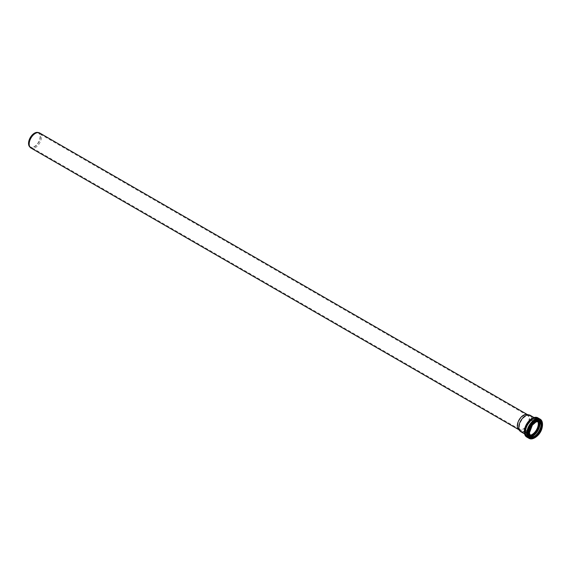 <?xml version="1.0" encoding="UTF-8"?>
<svg xmlns="http://www.w3.org/2000/svg" width="571" height="571" viewBox="0 0 571 571"><rect width="100%" height="100%" fill="white"/><g stroke="black" fill="none" stroke-linecap="round" stroke-linejoin="round"><path stroke-width="0.43" stroke-dasharray="2.85 2.14" d="M37.772 132.451A8.358 4.825 -60 0 1 38.642 142.429A8.358 4.825 -60 0 1 29.564 146.668M39.656 132.986A8.686 5.011 -60 0 1 39.663 143.014A8.686 5.011 -60 0 1 30.977 148.032M28.807 143.278A7.994 4.611 -60 0 1 32.297 135.234A7.994 4.611 -60 0 1 38.457 133.093A7.994 4.611 -60 0 1 38.457 142.322A7.994 4.611 -60 0 1 30.463 146.933A7.994 4.611 -60 0 1 28.807 143.278M517.79 425.588A7.994 4.611 -60 0 1 520.788 418.086A7.994 4.611 -60 0 1 526.605 415.088A7.994 4.611 -60 0 1 527.433 415.402A7.994 4.611 -60 0 1 527.433 424.631A7.994 4.611 -60 0 1 519.439 429.242A7.994 4.611 -60 0 1 518.761 428.678A7.994 4.611 -60 0 1 517.79 425.588M526.912 414.482A8.686 5.011 -60 0 1 527.811 414.817A8.686 5.011 -60 0 1 527.811 424.845A8.686 5.011 -60 0 1 519.125 429.863A8.686 5.011 -60 0 1 518.382 429.249M519.325 427.122A8.786 5.075 -60 0 1 522.622 418.878A8.786 5.075 -60 0 1 529.017 415.581A8.786 5.075 -60 0 1 529.931 415.924A8.786 5.075 -60 0 1 529.931 426.073A8.786 5.075 -60 0 1 521.145 431.148A8.786 5.075 -60 0 1 520.388 430.527A8.786 5.075 -60 0 1 519.325 427.122M529.767 435.316A8.786 5.075 -60 0 1 527.704 434.931A8.786 5.075 -60 0 1 525.884 430.905A8.786 5.075 -60 0 1 529.717 422.062A8.786 5.075 -60 0 1 536.49 419.706A8.786 5.075 -60 0 1 537.853 421.305M529.788 435.359A8.843 5.103 -60 0 1 527.675 434.974A8.843 5.103 -60 0 1 525.841 430.927A8.843 5.103 -60 0 1 529.702 422.033A8.843 5.103 -60 0 1 536.512 419.664A8.843 5.103 -60 0 1 537.903 421.298A8.843 5.103 -60 0 0 536.533 419.678L536.512 419.664M530.202 415.317A9.443 5.453 -60 0 1 530.202 426.223A9.443 5.453 -60 0 1 520.752 431.676M525.862 430.941A8.843 5.103 -60 0 1 529.724 422.048A8.843 5.103 -60 0 1 536.533 419.678C533.243 417.165 525.627 425.024 525.962 431.084L527.697 434.988A8.843 5.103 -60 0 1 525.862 430.941M529.795 435.373A8.843 5.103 -60 0 1 527.697 434.988L527.675 434.974M529.995 435.794A9.157 5.289 -60 0 1 525.884 431.212A9.157 5.289 -60 0 1 531.158 420.82A9.157 5.289 -60 0 1 538.389 421.27M530.573 436.551A10.114 5.838 -60 0 1 525.263 431.633A10.114 5.838 -60 0 1 531.487 419.856A10.114 5.838 -60 0 1 539.331 421.391M531.18 436.844A10.428 6.024 -60 0 1 527.447 436.679A10.428 6.024 -60 0 1 525.284 431.904A10.428 6.024 -60 0 1 529.838 421.405A10.428 6.024 -60 0 1 537.875 418.614A10.428 6.024 -60 0 1 539.888 421.762M526.855 432.811A10.428 6.024 -60 0 1 531.408 422.312A10.428 6.024 -60 0 1 539.445 419.521A10.428 6.024 -60 0 1 539.445 431.562A10.428 6.024 -60 0 1 529.017 437.586A10.428 6.024 -60 0 1 526.855 432.811M527.311 432.825A10.128 5.846 -60 0 1 538.053 419.464A10.128 5.846 -60 0 1 538.053 433.789A10.128 5.846 -60 0 1 527.311 432.825M533.985 436.508A9.143 5.282 -60 0 1 528.096 432.475A9.143 5.282 -60 0 1 534.27 421.448A9.143 5.282 -60 0 1 541.001 424.367M530.773 436.729A8.843 5.103 -60 0 1 530.38 436.537A8.843 5.103 -60 0 1 528.553 432.49A8.843 5.103 -60 0 1 532.408 423.596A8.843 5.103 -60 0 1 539.224 421.227A8.843 5.103 -60 0 1 539.581 421.477M529.296 433.032A8.843 5.103 -60 0 1 529.296 432.918A8.843 5.103 -60 0 1 535.641 422.04M542.336 425.545A9.5 5.482 -60 0 1 535.677 437.072M540.159 421.02A9.5 5.482 -60 0 1 539.959 431.862A9.5 5.482 -60 0 1 530.673 437.457M541.094 421.698A9.8 5.66 -60 0 1 539.873 431.812A9.8 5.66 -60 0 1 531.729 437.921M542.336 426.516A10.785 6.224 -60 0 1 536.519 436.587M542.45 423.446A11.092 6.402 -60 0 1 533.921 438.221M537.782 417.801A11.092 6.402 -60 0 1 537.782 430.605A11.092 6.402 -60 0 1 526.69 437.008M532.736 418.079A10.77 6.217 -60 0 1 539.602 423.154A10.77 6.217 -60 0 1 532.243 435.909A10.77 6.217 -60 0 1 524.414 432.497M525.027 431.212A9.764 5.639 -60 0 1 535.384 418.329A9.764 5.639 -60 0 1 535.384 432.133A9.764 5.639 -60 0 1 525.027 431.212M525.006 430.941A9.443 5.453 -60 0 1 529.131 421.434A9.443 5.453 -60 0 1 536.412 418.907A9.443 5.453 -60 0 1 536.412 429.813A9.443 5.453 -60 0 1 526.962 435.266A9.443 5.453 -60 0 1 525.006 430.941M527.433 415.402L38.457 133.093M519.439 429.242L30.463 146.933M527.811 414.817L527.397 414.582M519.125 429.863L518.711 429.62M518.761 428.678L520.388 430.527M526.605 415.088L529.017 415.581M536.49 419.706L529.931 415.924M527.704 434.931L521.145 431.148M525.184 431.762C523.364 429.777 531.915 414.667 537.875 418.614L539.445 419.521L541.701 424.01L540.68 429.349C537.375 436.123 533.485 438.871 529.017 437.586L527.447 436.679L525.184 431.762M539.966 421.655L539.574 421.469M530.766 436.722L531.123 436.965M539.959 420.898C546.261 423.668 536.012 441.419 530.466 437.343M542.222 427.336L537.175 436.08M524.528 433.86L526.962 435.266L525.106 431.084C525.448 422.626 534.185 416.209 536.412 418.907L533.971 417.501"/><path stroke-width="0.86" d="M518.711 429.62L30.977 148.032A8.686 5.011 -60 0 1 30.234 147.418L29.564 146.668A8.358 4.825 -60 0 1 28.55 143.428A8.358 4.825 -60 0 1 31.691 135.584A8.358 4.825 -60 0 1 37.772 132.451L38.757 132.65A8.686 5.011 -60 0 1 39.656 132.986L527.397 414.582M30.234 147.418A8.686 5.011 -60 0 1 29.178 144.056A8.686 5.011 -60 0 1 32.44 135.905A8.686 5.011 -60 0 1 38.757 132.65M524.528 433.86L520.752 431.676A9.443 5.453 -60 0 1 519.945 431.012L518.382 429.249A8.686 5.011 -60 0 1 517.326 425.887A8.686 5.011 -60 0 1 520.588 417.736A8.686 5.011 -60 0 1 526.912 414.482L529.217 414.953A9.443 5.453 -60 0 1 530.202 415.317L533.971 417.501M537.853 421.305A8.786 5.075 -60 0 1 536.49 429.856A8.786 5.075 -60 0 1 529.767 435.316M529.795 435.373A8.843 5.103 -60 0 0 536.533 429.884A8.843 5.103 -60 0 0 537.918 421.298A8.843 5.103 -60 0 1 536.512 429.87A8.843 5.103 -60 0 1 529.788 435.359M519.945 431.012A9.443 5.453 -60 0 1 518.796 427.358A9.443 5.453 -60 0 1 522.344 418.493A9.443 5.453 -60 0 1 529.217 414.953M538.389 421.27A9.157 5.289 -60 0 1 536.94 430.113A9.157 5.289 -60 0 1 529.995 435.794M539.331 421.391A10.114 5.838 -60 0 1 530.573 436.551M539.888 421.762A10.428 6.024 -60 0 1 531.18 436.844M541.001 424.367A9.143 5.282 -60 0 1 533.985 436.508M539.581 421.477A8.843 5.103 -60 0 1 539.224 431.433A8.843 5.103 -60 0 1 530.773 436.729M535.641 422.04A8.843 5.103 -60 0 1 539.966 421.655A8.843 5.103 -60 0 1 539.966 431.862A8.843 5.103 -60 0 1 531.123 436.965A8.843 5.103 -60 0 1 529.296 433.032M529.296 433.146A9.115 5.26 -60 0 1 538.96 421.12A9.115 5.26 -60 0 1 538.96 434.01A9.115 5.26 -60 0 1 529.296 433.146M529.146 433.232A9.322 5.382 -60 0 1 539.038 420.927A9.322 5.382 -60 0 1 539.038 434.117A9.322 5.382 -60 0 1 529.146 433.232M535.677 437.072A9.5 5.482 -60 0 1 530.866 437.579A9.5 5.482 -60 0 1 528.903 433.232A9.5 5.482 -60 0 1 533.05 423.675A9.5 5.482 -60 0 1 540.366 421.127A9.5 5.482 -60 0 1 542.336 425.545M530.673 437.457A9.5 5.482 -60 0 1 530.466 437.343A9.5 5.482 -60 0 1 528.496 432.996A9.5 5.482 -60 0 1 532.643 423.439A9.5 5.482 -60 0 1 539.959 420.898A9.5 5.482 -60 0 1 540.159 421.02M531.729 437.921A9.8 5.66 -60 0 1 528.039 432.982A9.8 5.66 -60 0 1 533.3 422.176A9.8 5.66 -60 0 1 541.094 421.698M536.519 436.587A10.785 6.224 -60 0 1 527.261 433.332A10.785 6.224 -60 0 1 535.705 419.699A10.785 6.224 -60 0 1 542.336 426.516M533.921 438.221A11.092 6.402 -60 0 1 529.096 438.392A11.092 6.402 -60 0 1 526.805 433.318A11.092 6.402 -60 0 1 531.644 422.162A11.092 6.402 -60 0 1 540.187 419.185A11.092 6.402 -60 0 1 542.45 423.446M524.392 431.926A11.092 6.402 -60 0 1 529.238 420.77A11.092 6.402 -60 0 1 537.782 417.801L532.415 418.136L528.089 421.876C525.655 425.074 524.385 428.378 524.292 431.79L526.69 437.008A11.092 6.402 -60 0 1 524.392 431.926M524.414 432.497A10.77 6.217 -60 0 1 524.378 431.662A10.77 6.217 -60 0 1 532.736 418.079M539.224 421.227C545.077 423.789 535.527 440.327 530.38 436.537M539.966 421.655L536.155 421.855L532.343 425.152L529.374 433.032L531.123 436.965M539.959 420.898L540.366 421.127C546.854 424.267 536.833 441.626 530.866 437.579L530.466 437.343M537.782 417.801L540.187 419.185L542.222 427.336M537.175 436.08L529.096 438.392L526.69 437.008"/></g></svg>
